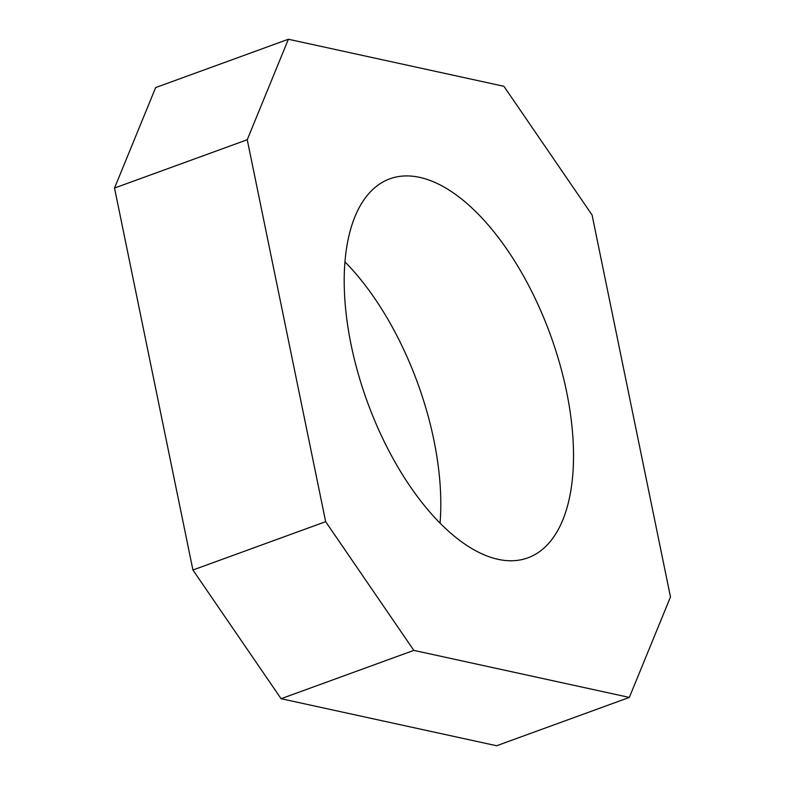 <?xml version="1.0" encoding="UTF-8"?>
<svg xmlns="http://www.w3.org/2000/svg" width="785" height="785" viewBox="0 0 785 785"><rect width="100%" height="100%" fill="white"/><g stroke="black" fill="none" stroke-linecap="round" stroke-linejoin="round"><path stroke-width="1.18" d="M498.063 559.322A201.676 97.468 -110 0 1 358.088 373.307A201.676 97.468 -110 0 1 389.87 178.823A201.676 97.468 -110 0 1 419.661 177.361A201.676 97.468 -110 0 1 559.646 363.376A201.676 97.468 -110 0 1 527.863 557.85A201.676 97.468 -110 0 1 498.063 559.322M440.051 523.104A201.676 97.468 70 0 0 344.949 261.896M155.656 87.577L114.522 188.047L247.246 139.73L288.38 39.25L155.656 87.577M114.522 188.047L192.924 570.008L281.099 698.709L496.62 745.75L629.344 697.423L413.832 650.382L325.657 521.682L192.924 570.008M325.657 521.682L247.246 139.73M281.099 698.709L413.832 650.382M288.38 39.25L503.901 86.291L592.076 214.992L670.478 596.953L629.344 697.423"/></g></svg>
